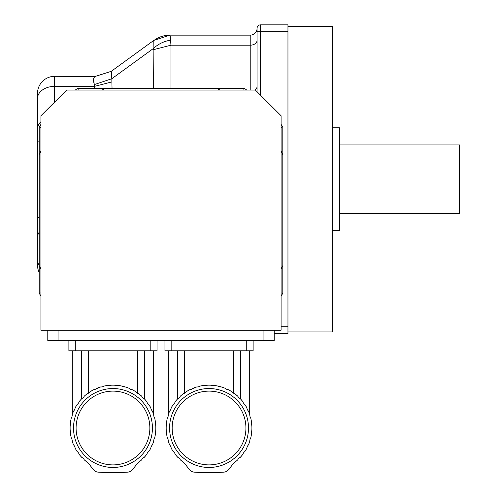 <?xml version="1.0" encoding="UTF-8"?>
<svg xmlns="http://www.w3.org/2000/svg" width="497" height="497" viewBox="0 0 497 497"><rect width="100%" height="100%" fill="white"/><g stroke="black" fill="none" stroke-linecap="round" stroke-linejoin="round"><path stroke-width="0.75" d="M40.922 127.406L39.207 126.872L39.207 154.722L40.922 151.094A133.811 133.811 0 0 0 39.207 154.722L39.207 265.528A133.811 133.811 0 0 0 40.922 269.157L39.207 265.528L39.207 293.379L40.922 292.845M281.097 295.833A147.534 147.534 0 0 0 282.812 293.379L282.812 265.528L281.097 269.157A133.811 133.811 0 0 0 282.812 265.528L282.812 154.722A133.811 133.811 0 0 0 281.097 151.094L282.812 154.722L282.812 126.872L281.097 127.406M220.041 90.038L216.412 88.323L105.606 88.323A133.811 133.811 0 0 0 101.978 90.038L105.606 88.323L77.756 88.323L78.29 90.038M216.412 88.323L244.257 88.323L243.729 90.038M40.922 295.833A147.534 147.534 0 0 1 39.207 293.379M244.257 88.323A147.534 147.534 0 0 1 246.717 90.038M281.097 124.418A147.534 147.534 0 0 1 282.812 126.872M282.812 293.379L281.097 292.845M39.207 126.872A147.534 147.534 0 0 1 40.922 124.418M75.302 90.038A147.534 147.534 0 0 1 77.756 88.323M257.079 91.752L257.079 28.279A3.429 3.429 0 0 1 260.509 24.85L287.956 24.85L287.956 333.642L274.232 333.642M39.207 272.499A17.153 17.153 0 0 1 37.492 265.025L37.492 93.473A17.153 17.153 0 0 1 54.645 76.314L95.113 76.463L111.253 71.326L153.79 40.394L111.253 71.326L111.825 78.725L94.25 84.62C93.156 79.899 93.442 77.178 95.113 76.463L93.989 77.638M153.213 40.984C158.158 37.151 163.749 35.2 169.98 35.144L170.713 40.133C164.035 41.189 158.176 44.034 153.138 48.681L153.213 40.984L153.79 40.394L169.937 35.144L250.215 35.144A6.865 6.865 0 0 0 257.079 28.279M94.461 88.323L94.25 84.62L94.461 86.366L54.645 86.366L54.645 102.047M170.278 36.424L170.949 45.19L170.949 88.323M39.207 217.375L37.492 217.375L37.492 229.502A17.153 12.133 180 0 0 39.207 234.795M111.253 71.326L95.113 76.463M93.641 79.023L94.25 84.62M287.956 26.565L332.561 26.565L332.561 331.928L287.956 331.928M332.561 127.779L339.42 127.779L339.42 230.714L332.561 230.714M339.42 144.938L459.508 144.938L459.508 213.555L339.42 213.555M79.868 400.775L79.216 401.582A42.866 42.866 0 0 1 81.75 398.631L79.868 400.775M79.216 401.582A5.846 5.846 0 0 1 77.128 404.502L75.14 407.844L77.128 404.502A42.866 42.866 0 0 0 75.14 407.844A5.846 5.846 0 0 1 73.587 411.081A42.866 42.866 0 0 0 72.22 414.722A5.846 5.846 0 0 1 71.251 418.176A42.866 42.866 0 0 0 70.531 422.003A5.846 5.846 0 0 1 70.176 425.575A42.866 42.866 0 0 0 70.176 430.433A5.846 5.846 0 0 1 70.531 434.005A42.866 42.866 0 0 0 71.251 437.826A5.846 5.846 0 0 1 72.22 441.286A42.866 42.866 0 0 0 73.587 444.921A5.846 5.846 0 0 1 75.14 448.157A42.866 42.866 0 0 0 77.128 451.506A5.846 5.846 0 0 1 79.216 454.42A42.866 42.866 0 0 0 81.75 457.37L79.868 455.227L81.75 457.37A5.846 5.846 0 0 1 84.316 459.88L87.18 462.235A42.866 42.866 0 0 1 84.316 459.88M144.633 350.795L144.633 399.097L146.081 400.775L144.198 398.631A42.866 42.866 0 0 1 146.733 401.582A5.846 5.846 0 0 0 148.82 404.502L150.808 407.844L148.82 404.502A42.866 42.866 0 0 1 150.808 407.844A5.846 5.846 0 0 0 152.362 411.081C154.027 415.374 154.027 415.374 152.362 411.081A42.866 42.866 0 0 1 153.728 414.722A5.846 5.846 0 0 0 154.697 418.176A42.866 42.866 0 0 1 155.418 422.003A5.846 5.846 0 0 0 155.772 425.575A42.866 42.866 0 0 1 155.772 430.433A5.846 5.846 0 0 0 155.418 434.005A42.866 42.866 0 0 1 154.697 437.826A5.846 5.846 0 0 0 153.728 441.286A42.866 42.866 0 0 1 152.362 444.921A5.846 5.846 0 0 0 150.808 448.157A42.866 42.866 0 0 1 148.82 451.506A5.846 5.846 0 0 0 146.733 454.42A42.866 42.866 0 0 1 144.198 457.37L146.081 455.227L144.198 457.37A5.846 5.846 0 0 0 141.633 459.88L141.552 459.955M145.503 400.085L144.633 399.097M153.287 413.429L153.629 414.423L153.629 350.795M141.633 396.121A42.866 42.866 0 0 0 138.62 393.655L141.633 396.121A5.846 5.846 0 0 0 144.198 398.631M132.32 389.747L133.923 390.605M127.686 387.741L128.667 388.114M106.159 385.678L105.786 385.74M81.75 398.631A5.846 5.846 0 0 0 84.316 396.121A42.866 42.866 0 0 1 87.329 393.655A5.846 5.846 0 0 0 90.292 391.63L93.678 389.723L90.292 391.63A42.866 42.866 0 0 1 93.678 389.723A5.846 5.846 0 0 0 96.952 388.244A42.866 42.866 0 0 1 100.618 386.958L95.393 389.257M81.315 399.097L81.315 350.795M119.765 385.678L118.013 385.436A5.846 5.846 0 0 1 114.434 385.163L111.514 385.163A42.866 42.866 0 0 1 114.434 385.163L116.205 385.579M100.618 386.958A5.846 5.846 0 0 0 104.097 386.063A42.866 42.866 0 0 1 107.936 385.436L111.514 385.163A5.846 5.846 0 0 1 107.936 385.436M138.62 393.655A5.846 5.846 0 0 1 135.656 391.63L134.283 390.81M133.817 390.543L132.27 389.723A42.866 42.866 0 0 1 135.656 391.63M132.27 389.723A5.846 5.846 0 0 1 128.996 388.244L125.331 386.958A42.866 42.866 0 0 1 128.996 388.244M125.331 386.958A5.846 5.846 0 0 1 121.852 386.063L125.331 386.958M118.013 385.436A42.866 42.866 0 0 1 121.852 386.063L120.286 385.765M87.18 462.235A10.294 10.294 0 0 1 89.106 464.136L93.293 469.516A6.865 6.865 0 0 0 98.288 472.15A240.138 240.138 0 0 0 127.661 472.15A6.865 6.865 0 0 0 132.656 469.516L136.843 464.136A10.294 10.294 0 0 1 138.769 462.235C137.104 463.682 137.104 463.682 138.769 462.235A42.866 42.866 0 0 0 141.633 459.88M112.974 391.12A36.884 36.884 0 0 0 81.03 446.443A36.884 36.884 0 0 0 144.919 446.443A36.884 36.884 0 0 0 112.974 391.12M112.974 388.548A39.456 39.456 0 0 1 147.143 447.729A39.456 39.456 0 0 1 78.806 447.729A39.456 39.456 0 0 1 112.974 388.548M88.28 350.795L88.28 393.282M137.669 393.282L137.669 350.795M75.749 340.507L75.749 350.795L68.884 350.795L68.884 340.507M75.749 350.795L150.2 350.795L150.2 340.507M157.064 340.507L157.064 350.795L150.2 350.795M175.932 400.775L175.286 401.582A42.866 42.866 0 0 1 177.82 398.631L175.932 400.775M175.286 401.582A5.846 5.846 0 0 1 173.192 404.502L171.21 407.844L173.192 404.502A42.866 42.866 0 0 0 171.21 407.844A5.846 5.846 0 0 1 169.657 411.081A42.866 42.866 0 0 0 168.284 414.722A5.846 5.846 0 0 1 167.315 418.176A42.866 42.866 0 0 0 166.601 422.003A5.846 5.846 0 0 1 166.246 425.575A42.866 42.866 0 0 0 166.246 430.433A5.846 5.846 0 0 1 166.601 434.005A42.866 42.866 0 0 0 167.315 437.826A5.846 5.846 0 0 1 168.284 441.286A42.866 42.866 0 0 0 169.657 444.921A5.846 5.846 0 0 1 171.21 448.157A42.866 42.866 0 0 0 173.192 451.506A5.846 5.846 0 0 1 175.286 454.42A42.866 42.866 0 0 0 177.82 457.37L175.932 455.227L177.82 457.37A5.846 5.846 0 0 1 180.386 459.88L183.25 462.235A42.866 42.866 0 0 1 180.386 459.88M240.697 350.795L240.697 399.097L242.151 400.775L240.268 398.631A42.866 42.866 0 0 1 242.797 401.582A5.846 5.846 0 0 0 244.891 404.502L246.872 407.844L244.891 404.502A42.866 42.866 0 0 1 246.872 407.844A5.846 5.846 0 0 0 248.425 411.081C250.097 415.374 250.097 415.374 248.425 411.081A42.866 42.866 0 0 1 249.798 414.722A5.846 5.846 0 0 0 250.768 418.176A42.866 42.866 0 0 1 251.488 422.003A5.846 5.846 0 0 0 251.842 425.575A42.866 42.866 0 0 1 251.842 430.433A5.846 5.846 0 0 0 251.488 434.005A42.866 42.866 0 0 1 250.768 437.826A5.846 5.846 0 0 0 249.798 441.286A42.866 42.866 0 0 1 248.425 444.921A5.846 5.846 0 0 0 246.872 448.157A42.866 42.866 0 0 1 244.891 451.506A5.846 5.846 0 0 0 242.797 454.42A42.866 42.866 0 0 1 240.268 457.37L242.151 455.227L240.268 457.37A5.846 5.846 0 0 0 237.696 459.88L237.622 459.955M241.567 400.085L240.697 399.097M249.357 413.429L249.699 414.423L249.699 350.795M238.883 397.675L237.92 396.507M237.696 396.121A42.866 42.866 0 0 0 234.69 393.655L237.696 396.121A5.846 5.846 0 0 0 240.268 398.631M228.39 389.747L229.993 390.605M223.756 387.741L224.731 388.114M217.295 385.939L221.395 386.958A42.866 42.866 0 0 1 225.066 388.244L221.395 386.958A5.846 5.846 0 0 1 217.922 386.063L216.357 385.765M202.229 385.678L201.85 385.74M177.82 398.631A5.846 5.846 0 0 0 180.386 396.121A42.866 42.866 0 0 1 183.393 393.655A5.846 5.846 0 0 0 186.356 391.63L189.748 389.723L186.356 391.63A42.866 42.866 0 0 1 189.748 389.723A5.846 5.846 0 0 0 193.016 388.244A42.866 42.866 0 0 1 196.688 386.958L191.463 389.257M177.386 399.097L177.386 350.795M215.835 385.678L214.083 385.436A5.846 5.846 0 0 1 210.504 385.163L207.584 385.163A42.866 42.866 0 0 1 210.504 385.163L212.275 385.579M196.688 386.958A5.846 5.846 0 0 0 200.167 386.063A42.866 42.866 0 0 1 204.006 385.436L207.584 385.163A5.846 5.846 0 0 1 204.006 385.436M234.69 393.655A5.846 5.846 0 0 1 231.726 391.63L230.353 390.81M229.887 390.543L228.34 389.723A42.866 42.866 0 0 1 231.726 391.63M228.34 389.723A5.846 5.846 0 0 1 225.066 388.244M214.083 385.436A42.866 42.866 0 0 1 217.922 386.063M183.25 462.235A10.294 10.294 0 0 1 185.176 464.136L189.357 469.516A6.865 6.865 0 0 0 194.358 472.15A240.138 240.138 0 0 0 223.731 472.15A6.865 6.865 0 0 0 228.726 469.516L232.907 464.136A10.294 10.294 0 0 1 234.839 462.235C233.174 463.682 233.174 463.682 234.839 462.235A42.866 42.866 0 0 0 237.696 459.88M209.044 391.12A36.884 36.884 0 0 0 177.1 446.443A36.884 36.884 0 0 0 240.983 446.443A36.884 36.884 0 0 0 209.044 391.12M209.044 388.548A39.456 39.456 0 0 1 243.213 447.729A39.456 39.456 0 0 1 174.869 447.729A39.456 39.456 0 0 1 209.044 388.548M184.35 350.795L184.35 393.282M233.739 393.282L233.739 350.795M171.819 340.507L171.819 350.795L164.954 350.795L164.954 340.507M171.819 350.795L246.27 350.795L246.27 340.507M253.135 340.507L253.135 350.795L246.27 350.795M40.922 115.77L40.922 330.213L281.097 330.213L281.097 115.77L255.365 90.038L66.654 90.038L40.922 115.77M47.787 330.213L47.787 340.507L274.232 340.507L274.232 330.213M281.097 326.784L287.956 326.784M287.956 31.715L260.509 31.715L260.509 95.188M257.079 31.715L260.509 31.715L260.509 24.85M153.374 88.323L153.138 48.681L111.825 78.725L112.03 88.323M40.922 121.709A17.153 12.133 180 0 0 37.492 128.99M39.207 141.117L37.492 141.117M250.215 90.038L250.215 45.19L170.949 45.19L153.374 49.694M257.079 86.459A6.865 4.852 0 0 1 254.849 90.038M257.079 40.338A6.865 4.852 180 0 1 250.215 45.19L250.215 35.144M112.03 81.868L94.461 86.366M39.207 265.286A17.153 12.133 180 0 1 37.492 259.999M54.645 76.314L54.645 86.366A17.153 12.133 180 0 0 37.492 98.493M58.081 330.213L58.081 340.507M263.938 330.213L263.938 340.507M72.314 350.795L72.314 414.423M168.384 350.795L168.384 414.423"/></g></svg>
